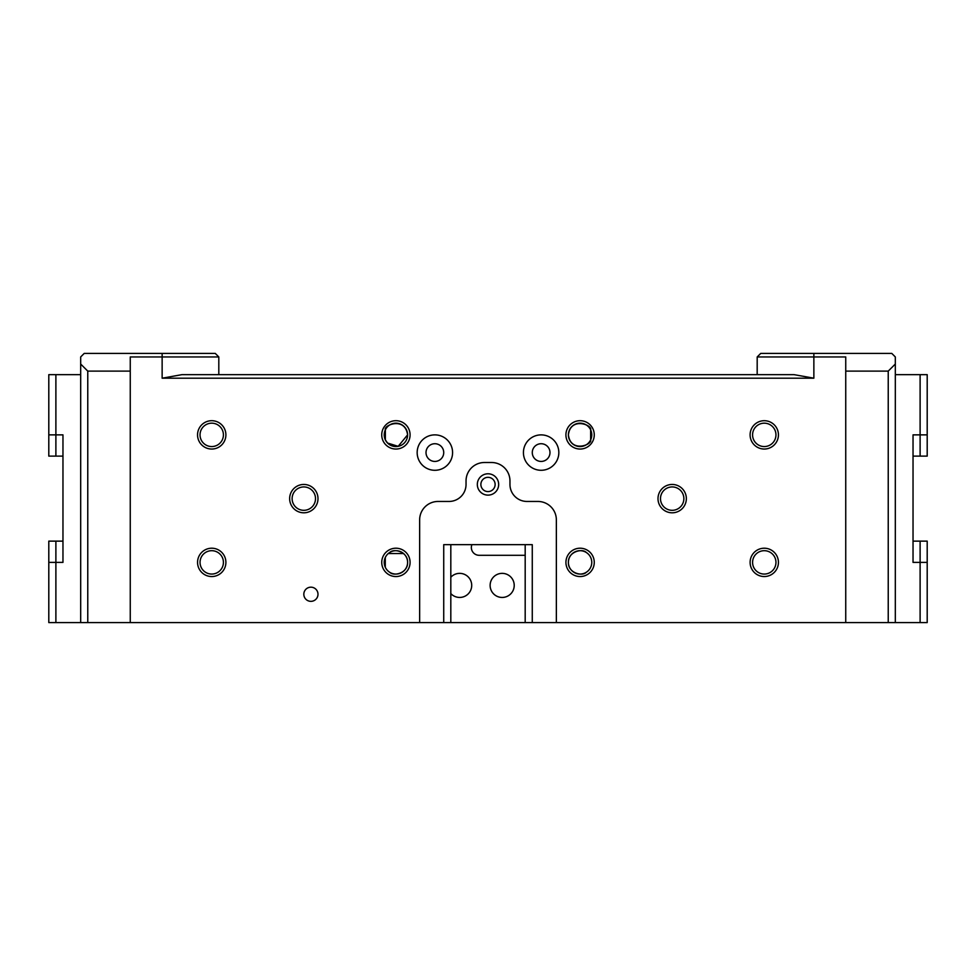 <?xml version="1.0" encoding="UTF-8"?>
<svg xmlns="http://www.w3.org/2000/svg" width="976" height="976" viewBox="0 0 976 976"><rect width="100%" height="100%" fill="white"/><g stroke="black" fill="none" stroke-linecap="round" stroke-linejoin="round"><path stroke-width="1.46" d="M317.993 594.262A7.088 7.088 0 0 1 307.367 600.399A7.088 7.088 0 0 1 307.367 588.125A7.088 7.088 0 0 1 317.993 594.262M388.277 553.526L403.539 553.526M385.288 567.251L385.288 557.516M490.123 585.405A12.041 12.041 0 0 1 508.191 574.974A12.041 12.041 0 0 1 508.191 595.836A12.041 12.041 0 0 1 490.123 585.405M450.814 577.243A12.041 12.041 0 0 1 468.065 576.767A12.041 12.041 0 0 1 468.065 594.03A12.041 12.041 0 0 1 450.814 593.567M895.321 374.662L920.112 374.662L920.112 434.869L913.036 434.869L913.036 562.383L920.112 562.383L920.112 541.131L927.2 541.131L927.2 562.383L920.112 562.383L920.112 622.59L532.274 622.59L532.274 544.669L443.726 544.669L443.726 622.59L450.814 622.59L450.814 544.669M443.726 622.59L55.888 622.59L55.888 562.383L48.8 562.383L48.8 541.131L55.888 541.131L48.8 541.131M477.325 484.462A10.675 10.675 0 0 0 493.331 493.697A10.675 10.675 0 0 0 493.331 475.214A10.675 10.675 0 0 0 477.325 484.462M525.186 544.669L525.186 622.59L532.274 622.59M495.125 484.462A7.125 7.125 0 0 1 488 491.587A7.125 7.125 0 0 1 480.875 484.462A7.125 7.125 0 0 1 488 477.325A7.125 7.125 0 0 1 495.125 484.462M48.8 434.869L55.888 434.869L55.888 456.121L48.8 456.121L48.8 374.662L80.679 374.662M181.865 374.662L794.135 374.662L813.862 378.2L162.138 378.2L181.865 374.662M920.112 374.662L927.2 374.662L927.2 456.121L920.112 456.121L927.2 456.121M419.643 622.59L419.643 519.879A18.422 18.422 0 0 1 438.053 501.457L449.033 501.457A17.007 17.007 0 0 0 466.04 484.462L466.04 480.912A18.422 18.422 0 0 1 484.462 462.502L491.538 462.502A18.422 18.422 0 0 1 509.96 480.912L509.96 484.462A17.007 17.007 0 0 0 526.967 501.457L537.947 501.457A18.422 18.422 0 0 1 556.357 519.879L556.357 622.59M895.321 364.036L888.233 371.112L845.741 371.112L845.741 356.948L757.193 356.948L757.169 374.65L757.193 356.948L760.731 353.41L891.783 353.41L895.321 356.948L895.321 622.59M80.679 622.59L80.679 364.036L87.767 371.112L130.259 371.112L130.259 356.948L218.807 356.948L218.807 371.112M452.583 452.583A17.714 17.714 0 0 0 426.012 437.248A17.714 17.714 0 0 0 426.012 467.919A17.714 17.714 0 0 0 452.583 452.583M558.833 452.583A17.714 17.714 0 0 0 532.274 437.248A17.714 17.714 0 0 0 532.274 467.919A17.714 17.714 0 0 0 558.833 452.583M225.895 562.383A14.164 14.164 0 0 1 204.643 574.644A14.164 14.164 0 0 1 204.643 550.11A14.164 14.164 0 0 1 225.895 562.383M225.895 434.869A14.164 14.164 0 0 1 204.643 447.142A14.164 14.164 0 0 1 204.643 422.596A14.164 14.164 0 0 1 225.895 434.869M317.993 498.626A14.164 14.164 0 0 1 296.741 510.899A14.164 14.164 0 0 1 296.741 486.353A14.164 14.164 0 0 1 317.993 498.626M410.079 434.869A14.164 14.164 0 0 1 388.826 447.142A14.164 14.164 0 0 1 388.826 422.596A14.164 14.164 0 0 1 410.079 434.869M410.079 562.383A14.164 14.164 0 0 1 388.826 574.644A14.164 14.164 0 0 1 388.826 550.11A14.164 14.164 0 0 1 410.079 562.383M594.262 562.383A14.164 14.164 0 0 1 573.01 574.644A14.164 14.164 0 0 1 573.01 550.11A14.164 14.164 0 0 1 594.262 562.383M778.433 562.383A14.164 14.164 0 0 1 757.193 574.644A14.164 14.164 0 0 1 757.193 550.11A14.164 14.164 0 0 1 778.433 562.383M778.433 434.869A14.164 14.164 0 0 1 757.193 447.142A14.164 14.164 0 0 1 757.193 422.596A14.164 14.164 0 0 1 778.433 434.869M686.348 498.626A14.164 14.164 0 0 1 665.095 510.899A14.164 14.164 0 0 1 665.095 486.353A14.164 14.164 0 0 1 686.348 498.626M594.262 434.869A14.164 14.164 0 0 1 573.01 447.142A14.164 14.164 0 0 1 573.01 422.596A14.164 14.164 0 0 1 594.262 434.869M920.112 622.59L927.2 622.59L927.2 562.383M525.186 622.59L450.814 622.59M48.8 562.383L48.8 622.59L55.888 622.59M525.186 555.295L479.143 555.295A7.796 7.796 0 0 1 471.884 544.669M55.888 456.121L62.964 456.121M913.036 456.121L920.112 456.121L920.112 434.869L927.2 434.869M55.888 374.662L55.888 434.869L62.964 434.869L62.964 562.383L55.888 562.383L55.888 541.131L62.964 541.131M80.679 364.036L80.679 356.948L84.217 353.41L215.269 353.41L218.807 356.948L218.807 374.662M315.504 498.626A11.688 11.688 0 0 1 297.973 508.752A11.688 11.688 0 0 1 297.973 488.5A11.688 11.688 0 0 1 315.504 498.626M591.773 434.869A11.688 11.688 0 0 1 574.242 444.995A11.688 11.688 0 0 1 574.242 424.743A11.688 11.688 0 0 1 591.773 434.869M590.639 429.843C592.591 425.06 570.582 416.435 568.398 434.869C570.582 453.303 592.591 444.678 590.639 439.895L590.639 429.843M387.509 442.994L385.361 439.895L385.361 429.843C383.202 425.353 405.052 416.179 407.602 434.869A11.688 11.688 0 0 1 390.071 444.995A11.688 11.688 0 0 1 390.071 424.743A11.688 11.688 0 0 1 407.602 434.869L398.184 446.337L387.557 443.043M586.247 552.44C582.245 548.122 567.959 551.696 568.398 562.383C567.959 573.071 582.245 576.633 586.247 572.314M591.773 562.383A11.688 11.688 0 0 1 574.242 572.497A11.688 11.688 0 0 1 574.242 552.257A11.688 11.688 0 0 1 591.773 562.383M389.753 552.44C394.133 548.097 407.956 551.757 407.602 562.383A11.688 11.688 0 0 1 390.071 572.497A11.688 11.688 0 0 1 390.071 552.257A11.688 11.688 0 0 1 407.602 562.383C407.956 572.997 394.133 576.657 389.753 572.314M683.871 498.626A11.688 11.688 0 0 1 666.34 508.752A11.688 11.688 0 0 1 666.34 488.5A11.688 11.688 0 0 1 683.871 498.626M775.957 434.869A11.688 11.688 0 0 1 758.425 444.995A11.688 11.688 0 0 1 758.425 424.743A11.688 11.688 0 0 1 775.957 434.869M775.957 562.383A11.688 11.688 0 0 1 758.425 572.497A11.688 11.688 0 0 1 758.425 552.257A11.688 11.688 0 0 1 775.957 562.383M223.419 434.869A11.688 11.688 0 0 1 205.887 444.995A11.688 11.688 0 0 1 205.887 424.743A11.688 11.688 0 0 1 223.419 434.869M223.419 562.383A11.688 11.688 0 0 1 205.887 572.497A11.688 11.688 0 0 1 205.887 552.257A11.688 11.688 0 0 1 223.419 562.383M549.988 452.583A8.857 8.857 0 0 0 536.702 444.91A8.857 8.857 0 0 0 536.702 460.245A8.857 8.857 0 0 0 549.988 452.583M443.726 452.583A8.857 8.857 0 0 0 430.44 444.91A8.857 8.857 0 0 0 430.44 460.245A8.857 8.857 0 0 0 443.726 452.583M87.767 622.59L87.767 371.112M130.259 622.59L130.259 371.112M888.233 371.112L888.233 622.59M845.741 371.112L845.741 622.59M920.112 541.131L913.036 541.131M813.862 353.41L813.862 378.2M162.138 378.2L162.138 353.41M757.193 356.948L757.193 374.662"/></g></svg>

